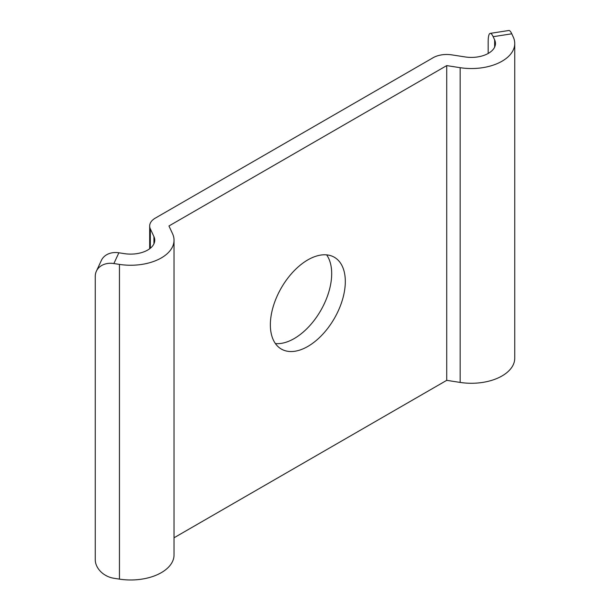 <?xml version="1.0" encoding="UTF-8"?>
<svg xmlns="http://www.w3.org/2000/svg" width="610" height="610" viewBox="0 0 610 610"><rect width="100%" height="100%" fill="white"/><g stroke="black" fill="none" stroke-linecap="round" stroke-linejoin="round"><path stroke-width="0.91" d="M113.879 578.265L119.446 579.126A43.363 25.033 0 0 0 174.033 554.947L174.033 240.21A43.363 25.033 0 0 0 172.554 233.729L168.955 225.975L446.718 65.606L460.154 67.687A43.363 25.033 0 0 0 514.741 43.501A43.363 25.033 0 0 0 513.262 37.027L511.775 33.809L493.154 36.691L494.649 39.902A24.095 13.908 180 0 1 495.465 43.501A24.095 13.908 180 0 1 465.14 56.936L451.705 54.862A19.276 11.125 0 0 0 433.085 57.744L155.329 218.106A19.276 11.125 0 0 0 149.679 225.975A19.276 11.125 0 0 0 150.334 228.857L153.941 236.611A24.095 13.908 180 0 1 154.757 240.21A24.095 13.908 180 0 1 124.432 253.646L118.866 252.784L113.879 263.535A19.276 15.204 -155.1 0 0 96.395 271.153A19.276 15.204 -155.1 0 0 95.259 276.391L95.259 559.652A19.276 15.204 -155.1 0 0 113.879 578.265M174.033 537.776L446.718 380.343L460.154 382.424A43.363 25.033 0 0 0 514.741 358.238L514.741 43.501M96.395 271.153L101.382 260.409A19.276 15.204 24.9 0 1 118.866 252.784M113.879 263.535L119.446 264.397A43.363 25.033 0 0 0 174.033 240.21M326.632 254.866A53.001 30.599 -60 0 1 331.688 273.654A53.001 30.599 -60 0 1 312.915 321.981A53.001 30.599 -60 0 1 275.415 343.582M493.154 36.691A19.276 4.072 -98.8 0 0 490.211 33.382A19.276 4.072 -98.8 0 0 488.168 41.678L488.168 53.482M490.211 33.382L508.824 30.5A19.276 4.072 81.2 0 1 511.775 33.809M446.718 380.343L446.718 65.606M270.36 324.794A53.001 30.599 -60 0 1 293.494 271.458A53.001 30.599 -60 0 1 334.333 257.26A53.001 30.599 -60 0 1 345.313 281.523A53.001 30.599 -60 0 1 322.179 334.86A53.001 30.599 -60 0 1 281.332 349.057A53.001 30.599 -60 0 1 270.36 324.794M119.446 579.126L119.446 264.397M153.941 243.809L153.941 236.611M150.334 228.857L150.334 248.239M494.649 47.107L494.649 39.902M460.154 382.424L460.154 67.687M149.679 225.975L149.679 248.75"/></g></svg>
